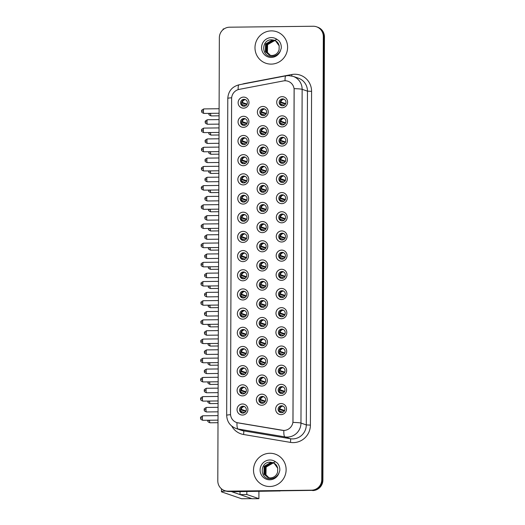 <?xml version="1.0" encoding="UTF-8"?>
<svg xmlns="http://www.w3.org/2000/svg" width="525" height="525" viewBox="0 0 525 525"><rect width="100%" height="100%" fill="white"/><g stroke="black" fill="none" stroke-linecap="round" stroke-linejoin="round"><path stroke-width="0.79" d="M243.469 127.358A5.552 5.421 109 0 1 238.055 121.879A5.552 5.421 109 0 1 243.508 116.274A5.552 5.421 109 0 1 248.922 121.754A5.552 5.421 109 0 1 243.469 127.358M243.928 118.499A3.472 3.386 -71 0 0 242.786 125.245A3.472 3.386 -71 0 0 247.262 122.502A3.472 3.386 -71 0 0 243.928 118.499M243.403 146.534A5.552 5.421 109 0 1 237.982 141.061A5.552 5.421 109 0 1 243.442 135.457A5.552 5.421 109 0 1 248.857 140.936A5.552 5.421 109 0 1 243.403 146.534M243.863 137.681A3.472 3.386 -71 0 0 242.721 144.428A3.472 3.386 -71 0 0 247.196 141.684A3.472 3.386 -71 0 0 243.863 137.681M243.338 165.716A5.552 5.421 109 0 1 237.917 160.237A5.552 5.421 109 0 1 243.377 154.639A5.552 5.421 109 0 1 248.791 160.118A5.552 5.421 109 0 1 243.338 165.716M243.79 156.863A3.472 3.386 -71 0 0 242.655 163.603A3.472 3.386 -71 0 0 247.131 160.86A3.472 3.386 -71 0 0 243.79 156.863M243.265 184.898A5.552 5.421 109 0 1 237.851 179.419A5.552 5.421 109 0 1 243.305 173.821A5.552 5.421 109 0 1 248.725 179.294A5.552 5.421 109 0 1 243.265 184.898M243.725 176.039A3.472 3.386 -71 0 0 242.583 182.785A3.472 3.386 -71 0 0 247.058 180.042A3.472 3.386 -71 0 0 243.725 176.039M243.2 204.081A5.552 5.421 109 0 1 237.786 198.601A5.552 5.421 109 0 1 243.239 192.997A5.552 5.421 109 0 1 248.66 198.476A5.552 5.421 109 0 1 243.2 204.081M243.659 195.221A3.472 3.386 -71 0 0 242.517 201.968A3.472 3.386 -71 0 0 246.993 199.224A3.472 3.386 -71 0 0 243.659 195.221M243.134 223.256A5.552 5.421 109 0 1 237.72 217.783A5.552 5.421 109 0 1 243.173 212.179A5.552 5.421 109 0 1 248.588 217.658A5.552 5.421 109 0 1 243.134 223.256M243.593 214.403A3.472 3.386 -71 0 0 242.452 221.15A3.472 3.386 -71 0 0 246.927 218.407A3.472 3.386 -71 0 0 243.593 214.403M243.068 242.438A5.552 5.421 109 0 1 237.648 236.959A5.552 5.421 109 0 1 243.108 231.361A5.552 5.421 109 0 1 248.522 236.841A5.552 5.421 109 0 1 243.068 242.438M243.528 233.586A3.472 3.386 -71 0 0 242.386 240.325A3.472 3.386 -71 0 0 246.862 237.582A3.472 3.386 -71 0 0 243.528 233.586M243.003 261.621A5.552 5.421 109 0 1 237.582 256.141A5.552 5.421 109 0 1 243.042 250.543A5.552 5.421 109 0 1 248.456 256.016A5.552 5.421 109 0 1 243.003 261.621M243.456 252.761A3.472 3.386 -71 0 0 242.32 259.507A3.472 3.386 -71 0 0 246.796 256.764A3.472 3.386 -71 0 0 243.456 252.761M242.931 280.803A5.552 5.421 109 0 1 237.517 275.323A5.552 5.421 109 0 1 242.97 269.719A5.552 5.421 109 0 1 248.391 275.198A5.552 5.421 109 0 1 242.931 280.803M243.39 271.943A3.472 3.386 -71 0 0 242.248 278.69A3.472 3.386 -71 0 0 246.724 275.947A3.472 3.386 -71 0 0 243.39 271.943M242.865 299.978A5.552 5.421 109 0 1 237.451 294.505A5.552 5.421 109 0 1 242.904 288.901A5.552 5.421 109 0 1 248.318 294.381A5.552 5.421 109 0 1 242.865 299.978M243.324 291.126A3.472 3.386 -71 0 0 242.183 297.872A3.472 3.386 -71 0 0 246.658 295.129A3.472 3.386 -71 0 0 243.324 291.126M242.799 319.161A5.552 5.421 109 0 1 237.385 313.681A5.552 5.421 109 0 1 242.839 308.083A5.552 5.421 109 0 1 248.253 313.563A5.552 5.421 109 0 1 242.799 319.161M243.259 310.308A3.472 3.386 -71 0 0 242.117 317.048A3.472 3.386 -71 0 0 246.593 314.304A3.472 3.386 -71 0 0 243.259 310.308M242.734 338.343A5.552 5.421 109 0 1 237.313 332.863A5.552 5.421 109 0 1 242.773 327.265A5.552 5.421 109 0 1 248.187 332.738A5.552 5.421 109 0 1 242.734 338.343M243.193 329.483A3.472 3.386 -71 0 0 242.051 336.23A3.472 3.386 -71 0 0 246.527 333.487A3.472 3.386 -71 0 0 243.193 329.483M242.668 357.525A5.552 5.421 109 0 1 237.248 352.045A5.552 5.421 109 0 1 242.701 346.441A5.552 5.421 109 0 1 248.122 351.921A5.552 5.421 109 0 1 242.668 357.525M243.121 348.666A3.472 3.386 -71 0 0 241.986 355.412A3.472 3.386 -71 0 0 246.461 352.669A3.472 3.386 -71 0 0 243.121 348.666M242.596 376.701A5.552 5.421 109 0 1 237.182 371.227A5.552 5.421 109 0 1 242.635 365.623A5.552 5.421 109 0 1 248.056 371.103A5.552 5.421 109 0 1 242.596 376.701M243.055 367.848A3.472 3.386 -71 0 0 241.913 374.594A3.472 3.386 -71 0 0 246.389 371.851A3.472 3.386 -71 0 0 243.055 367.848M242.53 395.883A5.552 5.421 109 0 1 237.116 390.403A5.552 5.421 109 0 1 242.57 384.805A5.552 5.421 109 0 1 247.984 390.285A5.552 5.421 109 0 1 242.53 395.883M242.99 387.03A3.472 3.386 -71 0 0 241.848 393.77A3.472 3.386 -71 0 0 246.323 391.027A3.472 3.386 -71 0 0 242.99 387.03M242.465 415.065A5.552 5.421 109 0 1 237.051 409.585A5.552 5.421 109 0 1 242.504 403.988A5.552 5.421 109 0 1 247.918 409.461A5.552 5.421 109 0 1 242.465 415.065M242.924 406.206A3.472 3.386 -71 0 0 241.782 412.952A3.472 3.386 -71 0 0 246.258 410.209A3.472 3.386 -71 0 0 242.924 406.206M243.534 108.176A5.552 5.421 109 0 1 238.12 102.697A5.552 5.421 109 0 1 243.574 97.099A5.552 5.421 109 0 1 248.994 102.572A5.552 5.421 109 0 1 243.534 108.176M243.994 99.317A3.472 3.386 -71 0 0 242.852 106.063A3.472 3.386 -71 0 0 247.327 103.32A3.472 3.386 -71 0 0 243.994 99.317M262.736 136.723A5.552 5.421 109 0 1 257.316 131.25A5.552 5.421 109 0 1 262.769 125.646A5.552 5.421 109 0 1 268.19 131.125A5.552 5.421 109 0 1 262.736 136.723M263.189 127.87A3.472 3.386 -71 0 0 262.047 134.617A3.472 3.386 -71 0 0 266.529 131.873A3.472 3.386 -71 0 0 263.189 127.87M262.664 155.905A5.552 5.421 109 0 1 257.25 150.426A5.552 5.421 109 0 1 262.703 144.828A5.552 5.421 109 0 1 268.124 150.308A5.552 5.421 109 0 1 262.664 155.905M263.123 147.053A3.472 3.386 -71 0 0 261.982 153.799A3.472 3.386 -71 0 0 266.457 151.056A3.472 3.386 -71 0 0 263.123 147.053M262.598 175.088A5.552 5.421 109 0 1 257.184 169.608A5.552 5.421 109 0 1 262.638 164.01A5.552 5.421 109 0 1 268.052 169.483A5.552 5.421 109 0 1 262.598 175.088M263.058 166.235A3.472 3.386 -71 0 0 261.916 172.974A3.472 3.386 -71 0 0 266.392 170.231A3.472 3.386 -71 0 0 263.058 166.235M262.533 194.27A5.552 5.421 109 0 1 257.119 188.79A5.552 5.421 109 0 1 262.572 183.186A5.552 5.421 109 0 1 267.986 188.665A5.552 5.421 109 0 1 262.533 194.27M262.992 185.41A3.472 3.386 -71 0 0 261.85 192.157A3.472 3.386 -71 0 0 266.326 189.413A3.472 3.386 -71 0 0 262.992 185.41M262.467 213.445A5.552 5.421 109 0 1 257.047 207.972A5.552 5.421 109 0 1 262.507 202.368A5.552 5.421 109 0 1 267.921 207.848A5.552 5.421 109 0 1 262.467 213.445M262.92 204.593A3.472 3.386 -71 0 0 261.785 211.339A3.472 3.386 -71 0 0 266.26 208.596A3.472 3.386 -71 0 0 262.92 204.593M262.402 232.627A5.552 5.421 109 0 1 256.981 227.148A5.552 5.421 109 0 1 262.434 221.55A5.552 5.421 109 0 1 267.855 227.03A5.552 5.421 109 0 1 262.402 232.627M262.854 223.775A3.472 3.386 -71 0 0 261.713 230.521A3.472 3.386 -71 0 0 266.195 227.778A3.472 3.386 -71 0 0 262.854 223.775M262.329 251.81A5.552 5.421 109 0 1 256.915 246.33A5.552 5.421 109 0 1 262.369 240.732A5.552 5.421 109 0 1 267.789 246.205A5.552 5.421 109 0 1 262.329 251.81M262.789 242.957A3.472 3.386 -71 0 0 261.647 249.697A3.472 3.386 -71 0 0 266.123 246.953A3.472 3.386 -71 0 0 262.789 242.957M262.264 270.992A5.552 5.421 109 0 1 256.85 265.512A5.552 5.421 109 0 1 262.303 259.908A5.552 5.421 109 0 1 267.717 265.387A5.552 5.421 109 0 1 262.264 270.992M262.723 262.132A3.472 3.386 -71 0 0 261.581 268.879A3.472 3.386 -71 0 0 266.057 266.136A3.472 3.386 -71 0 0 262.723 262.132M262.198 290.168A5.552 5.421 109 0 1 256.784 284.694A5.552 5.421 109 0 1 262.238 279.09A5.552 5.421 109 0 1 267.652 284.57A5.552 5.421 109 0 1 262.198 290.168M262.658 281.315A3.472 3.386 -71 0 0 261.516 288.061A3.472 3.386 -71 0 0 265.991 285.318A3.472 3.386 -71 0 0 262.658 281.315M262.132 309.35A5.552 5.421 109 0 1 256.712 303.877A5.552 5.421 109 0 1 262.172 298.272A5.552 5.421 109 0 1 267.586 303.752A5.552 5.421 109 0 1 262.132 309.35M262.585 300.497A3.472 3.386 -71 0 0 261.45 307.243A3.472 3.386 -71 0 0 265.926 304.5A3.472 3.386 -71 0 0 262.585 300.497M262.067 328.532A5.552 5.421 109 0 1 256.646 323.052A5.552 5.421 109 0 1 262.1 317.454A5.552 5.421 109 0 1 267.52 322.928A5.552 5.421 109 0 1 262.067 328.532M262.52 319.679A3.472 3.386 -71 0 0 261.378 326.419A3.472 3.386 -71 0 0 265.86 323.676A3.472 3.386 -71 0 0 262.52 319.679M261.995 347.714A5.552 5.421 109 0 1 256.581 342.234A5.552 5.421 109 0 1 262.034 336.63A5.552 5.421 109 0 1 267.455 342.11A5.552 5.421 109 0 1 261.995 347.714M262.454 338.855A3.472 3.386 -71 0 0 261.312 345.601A3.472 3.386 -71 0 0 265.788 342.858A3.472 3.386 -71 0 0 262.454 338.855M261.929 366.89A5.552 5.421 109 0 1 256.515 361.417A5.552 5.421 109 0 1 261.968 355.812A5.552 5.421 109 0 1 267.382 361.292A5.552 5.421 109 0 1 261.929 366.89M262.388 358.037A3.472 3.386 -71 0 0 261.247 364.783A3.472 3.386 -71 0 0 265.722 362.04A3.472 3.386 -71 0 0 262.388 358.037M261.863 386.072A5.552 5.421 109 0 1 256.449 380.599A5.552 5.421 109 0 1 261.903 374.994A5.552 5.421 109 0 1 267.317 380.474A5.552 5.421 109 0 1 261.863 386.072M262.323 377.219A3.472 3.386 -71 0 0 261.181 383.965A3.472 3.386 -71 0 0 265.657 381.222A3.472 3.386 -71 0 0 262.323 377.219M261.798 405.254A5.552 5.421 109 0 1 256.377 399.774A5.552 5.421 109 0 1 261.837 394.177A5.552 5.421 109 0 1 267.251 399.65A5.552 5.421 109 0 1 261.798 405.254M262.251 396.401A3.472 3.386 -71 0 0 261.115 403.141A3.472 3.386 -71 0 0 265.591 400.398A3.472 3.386 -71 0 0 262.251 396.401M262.802 117.547A5.552 5.421 109 0 1 257.381 112.068A5.552 5.421 109 0 1 262.841 106.463A5.552 5.421 109 0 1 268.255 111.943A5.552 5.421 109 0 1 262.802 117.547M263.261 108.688A3.472 3.386 -71 0 0 262.119 115.434A3.472 3.386 -71 0 0 266.595 112.691A3.472 3.386 -71 0 0 263.261 108.688M282.063 126.912A5.552 5.421 109 0 1 276.649 121.439A5.552 5.421 109 0 1 282.102 115.835A5.552 5.421 109 0 1 287.523 121.314A5.552 5.421 109 0 1 282.063 126.912M282.522 118.059A3.472 3.386 -71 0 0 281.38 124.806A3.472 3.386 -71 0 0 285.856 122.062A3.472 3.386 -71 0 0 282.522 118.059M281.997 146.094A5.552 5.421 109 0 1 276.583 140.621A5.552 5.421 109 0 1 282.037 135.017A5.552 5.421 109 0 1 287.451 140.497A5.552 5.421 109 0 1 281.997 146.094M282.457 137.242A3.472 3.386 -71 0 0 281.315 143.988A3.472 3.386 -71 0 0 285.79 141.245A3.472 3.386 -71 0 0 282.457 137.242M281.932 165.277A5.552 5.421 109 0 1 276.511 159.797A5.552 5.421 109 0 1 281.971 154.199A5.552 5.421 109 0 1 287.385 159.672A5.552 5.421 109 0 1 281.932 165.277M282.391 156.424A3.472 3.386 -71 0 0 281.249 163.163A3.472 3.386 -71 0 0 285.725 160.42A3.472 3.386 -71 0 0 282.391 156.424M281.866 184.459A5.552 5.421 109 0 1 276.445 178.979A5.552 5.421 109 0 1 281.905 173.375A5.552 5.421 109 0 1 287.319 178.854A5.552 5.421 109 0 1 281.866 184.459M282.319 175.599A3.472 3.386 -71 0 0 281.183 182.346A3.472 3.386 -71 0 0 285.659 179.602A3.472 3.386 -71 0 0 282.319 175.599M281.794 203.634A5.552 5.421 109 0 1 276.38 198.161A5.552 5.421 109 0 1 281.833 192.557A5.552 5.421 109 0 1 287.254 198.037A5.552 5.421 109 0 1 281.794 203.634M282.253 194.782A3.472 3.386 -71 0 0 281.111 201.528A3.472 3.386 -71 0 0 285.593 198.785A3.472 3.386 -71 0 0 282.253 194.782M281.728 222.817A5.552 5.421 109 0 1 276.314 217.343A5.552 5.421 109 0 1 281.767 211.739A5.552 5.421 109 0 1 287.188 217.219A5.552 5.421 109 0 1 281.728 222.817M282.188 213.964A3.472 3.386 -71 0 0 281.046 220.71A3.472 3.386 -71 0 0 285.521 217.967A3.472 3.386 -71 0 0 282.188 213.964M281.662 241.999A5.552 5.421 109 0 1 276.248 236.519A5.552 5.421 109 0 1 281.702 230.921A5.552 5.421 109 0 1 287.116 236.394A5.552 5.421 109 0 1 281.662 241.999M282.122 233.146A3.472 3.386 -71 0 0 280.98 239.886A3.472 3.386 -71 0 0 285.456 237.143A3.472 3.386 -71 0 0 282.122 233.146M281.597 261.181A5.552 5.421 109 0 1 276.176 255.701A5.552 5.421 109 0 1 281.636 250.103A5.552 5.421 109 0 1 287.05 255.577A5.552 5.421 109 0 1 281.597 261.181M282.056 252.322A3.472 3.386 -71 0 0 280.914 259.068A3.472 3.386 -71 0 0 285.39 256.325A3.472 3.386 -71 0 0 282.056 252.322M281.531 280.357A5.552 5.421 109 0 1 276.111 274.883A5.552 5.421 109 0 1 281.571 269.279A5.552 5.421 109 0 1 286.985 274.759A5.552 5.421 109 0 1 281.531 280.357M281.984 271.504A3.472 3.386 -71 0 0 280.849 278.25A3.472 3.386 -71 0 0 285.324 275.507A3.472 3.386 -71 0 0 281.984 271.504M281.459 299.539A5.552 5.421 109 0 1 276.045 294.066A5.552 5.421 109 0 1 281.498 288.461A5.552 5.421 109 0 1 286.919 293.941A5.552 5.421 109 0 1 281.459 299.539M281.918 290.686A3.472 3.386 -71 0 0 280.777 297.432A3.472 3.386 -71 0 0 285.259 294.689A3.472 3.386 -71 0 0 281.918 290.686M281.393 318.721A5.552 5.421 109 0 1 275.979 313.241A5.552 5.421 109 0 1 281.433 307.643A5.552 5.421 109 0 1 286.853 313.117A5.552 5.421 109 0 1 281.393 318.721M281.853 309.868A3.472 3.386 -71 0 0 280.711 316.608A3.472 3.386 -71 0 0 285.187 313.865A3.472 3.386 -71 0 0 281.853 309.868M281.328 337.903A5.552 5.421 109 0 1 275.914 332.423A5.552 5.421 109 0 1 281.367 326.826A5.552 5.421 109 0 1 286.781 332.299A5.552 5.421 109 0 1 281.328 337.903M281.787 329.044A3.472 3.386 -71 0 0 280.645 335.79A3.472 3.386 -71 0 0 285.121 333.047A3.472 3.386 -71 0 0 281.787 329.044M281.262 357.079A5.552 5.421 109 0 1 275.842 351.606A5.552 5.421 109 0 1 281.302 346.001A5.552 5.421 109 0 1 286.716 351.481A5.552 5.421 109 0 1 281.262 357.079M281.722 348.226A3.472 3.386 -71 0 0 280.58 354.972A3.472 3.386 -71 0 0 285.055 352.229A3.472 3.386 -71 0 0 281.722 348.226M281.197 376.261A5.552 5.421 109 0 1 275.776 370.788A5.552 5.421 109 0 1 281.236 365.183A5.552 5.421 109 0 1 286.65 370.663A5.552 5.421 109 0 1 281.197 376.261M281.649 367.408A3.472 3.386 -71 0 0 280.514 374.154A3.472 3.386 -71 0 0 284.99 371.411A3.472 3.386 -71 0 0 281.649 367.408M281.124 395.443A5.552 5.421 109 0 1 275.71 389.963A5.552 5.421 109 0 1 281.164 384.366A5.552 5.421 109 0 1 286.584 389.839A5.552 5.421 109 0 1 281.124 395.443M281.584 386.59A3.472 3.386 -71 0 0 280.442 393.33A3.472 3.386 -71 0 0 284.924 390.587A3.472 3.386 -71 0 0 281.584 386.59M281.059 414.625A5.552 5.421 109 0 1 275.645 409.146A5.552 5.421 109 0 1 281.098 403.548A5.552 5.421 109 0 1 286.519 409.021A5.552 5.421 109 0 1 281.059 414.625M281.518 405.766A3.472 3.386 -71 0 0 280.376 412.512A3.472 3.386 -71 0 0 284.852 409.769A3.472 3.386 -71 0 0 281.518 405.766M282.128 107.737A5.552 5.421 109 0 1 276.714 102.257A5.552 5.421 109 0 1 282.168 96.653A5.552 5.421 109 0 1 287.588 102.132A5.552 5.421 109 0 1 282.128 107.737M282.588 98.877A3.472 3.386 -71 0 0 281.446 105.623A3.472 3.386 -71 0 0 285.928 102.88A3.472 3.386 -71 0 0 282.588 98.877M243.298 125.377A3.472 3.386 109 0 1 245.529 118.893M243.232 144.559A3.472 3.386 109 0 1 245.457 138.075M243.16 163.734A3.472 3.386 109 0 1 245.392 157.251M243.095 182.917A3.472 3.386 109 0 1 245.326 176.433M243.029 202.099A3.472 3.386 109 0 1 245.26 195.615M242.963 221.281A3.472 3.386 109 0 1 245.195 214.797M242.898 240.457A3.472 3.386 109 0 1 245.123 233.973M242.826 259.639A3.472 3.386 109 0 1 245.057 253.155M242.76 278.821A3.472 3.386 109 0 1 244.991 272.337M242.694 298.003A3.472 3.386 109 0 1 244.926 291.519M242.629 317.179A3.472 3.386 109 0 1 244.86 310.695M242.563 336.361A3.472 3.386 109 0 1 244.788 329.877M242.491 355.543A3.472 3.386 109 0 1 244.722 349.059M242.425 374.725A3.472 3.386 109 0 1 244.657 368.242M242.36 393.901A3.472 3.386 109 0 1 244.591 387.417M242.294 413.083A3.472 3.386 109 0 1 244.525 406.599M243.364 106.194A3.472 3.386 109 0 1 245.595 99.711M262.559 134.748A3.472 3.386 109 0 1 264.79 128.264M262.493 153.93A3.472 3.386 109 0 1 264.725 147.44M262.428 173.106A3.472 3.386 109 0 1 264.659 166.622M262.362 192.288A3.472 3.386 109 0 1 264.593 185.804M262.297 211.47A3.472 3.386 109 0 1 264.521 204.986M262.224 230.652A3.472 3.386 109 0 1 264.456 224.162M262.159 249.828A3.472 3.386 109 0 1 264.39 243.344M262.093 269.01A3.472 3.386 109 0 1 264.324 262.526M262.027 288.192A3.472 3.386 109 0 1 264.259 281.708M261.962 307.374A3.472 3.386 109 0 1 264.187 300.884M261.89 326.55A3.472 3.386 109 0 1 264.121 320.066M261.824 345.732A3.472 3.386 109 0 1 264.055 339.248M261.758 364.914A3.472 3.386 109 0 1 263.99 358.431M261.693 384.097A3.472 3.386 109 0 1 263.924 377.606M261.621 403.272A3.472 3.386 109 0 1 263.852 396.788M262.631 115.566A3.472 3.386 109 0 1 264.856 109.082M281.892 124.937A3.472 3.386 109 0 1 284.123 118.453M281.827 144.119A3.472 3.386 109 0 1 284.058 137.629M281.761 163.295A3.472 3.386 109 0 1 283.986 156.811M281.689 182.477A3.472 3.386 109 0 1 283.92 175.993M281.623 201.659A3.472 3.386 109 0 1 283.854 195.175M281.558 220.841A3.472 3.386 109 0 1 283.789 214.351M281.492 240.017A3.472 3.386 109 0 1 283.723 233.533M281.426 259.199A3.472 3.386 109 0 1 283.651 252.715M281.354 278.381A3.472 3.386 109 0 1 283.585 271.897M281.288 297.563A3.472 3.386 109 0 1 283.52 291.073M281.223 316.739A3.472 3.386 109 0 1 283.454 310.255M281.157 335.921A3.472 3.386 109 0 1 283.388 329.438M281.092 355.103A3.472 3.386 109 0 1 283.316 348.62M281.019 374.286A3.472 3.386 109 0 1 283.251 367.795M280.954 393.461A3.472 3.386 109 0 1 283.185 386.977M280.888 412.643A3.472 3.386 109 0 1 283.119 406.16M281.958 105.755A3.472 3.386 109 0 1 284.189 99.271M283.421 80.929A9.371 9.148 109 0 1 294.151 90.011L292.996 420.998A9.371 9.148 109 0 1 282.201 430.323L238.061 422.894A9.371 9.148 109 0 1 230.508 413.772L231.61 98.661A9.371 9.148 109 0 1 239.223 89.368L283.421 80.929M271.353 30.883A16.662 16.268 -71 0 0 255.229 44.914A16.662 16.268 -71 0 0 265.88 63.256A16.662 16.268 -71 0 0 271.235 64.116A16.662 16.268 -71 0 0 287.365 50.085A16.662 16.268 -71 0 0 276.714 31.743A16.662 16.268 -71 0 0 271.353 30.883A16.662 16.268 -71 0 0 255.229 44.914A16.662 16.268 -71 0 0 265.88 63.256A16.662 16.268 -71 0 0 271.235 64.116A16.662 16.268 -71 0 0 287.365 50.085A16.662 16.268 -71 0 0 276.714 31.743A16.662 16.268 -71 0 0 271.353 30.883M269.876 453.272A16.662 16.268 -71 0 0 253.752 467.303A16.662 16.268 -71 0 0 264.403 485.645A16.662 16.268 -71 0 0 269.765 486.504A16.662 16.268 -71 0 0 285.889 472.474A16.662 16.268 -71 0 0 275.238 454.132A16.662 16.268 -71 0 0 269.876 453.272A16.662 16.268 -71 0 0 253.752 467.303A16.662 16.268 -71 0 0 264.403 485.645A16.662 16.268 -71 0 0 269.765 486.504A16.662 16.268 -71 0 0 285.889 472.474A16.662 16.268 -71 0 0 275.238 454.132A16.662 16.268 -71 0 0 269.876 453.272M294.112 88.646L292.95 422.402A12.147 0.866 0.2 0 1 300.969 423.071A13.886 13.558 109 0 1 287.332 437.076A13.886 13.558 109 0 1 284.97 436.892L238.114 429.004A13.886 13.558 109 0 1 236.007 428.466L241.336 430.297A13.886 13.558 -71 0 0 243.442 430.835L290.299 438.723A13.886 13.558 -71 0 0 292.661 438.907A13.886 13.558 -71 0 0 306.298 424.902L307.466 91.147A13.886 13.558 -71 0 0 298.39 78.172L293.062 76.342A13.886 13.558 109 0 1 302.137 89.316A12.147 0.866 -179.8 0 0 294.112 88.646M224.608 490.599L225.743 490.987A10.415 10.165 -71 0 0 229.097 491.531L312.106 490.376A10.415 10.165 -71 0 0 322.337 479.876L323.879 36.717A10.415 10.165 -71 0 0 317.074 26.985A10.415 10.165 -71 0 1 323.879 36.717L322.337 479.876A10.415 10.165 -71 0 1 312.106 490.376L228.526 491.334L311.535 490.186A10.415 10.165 -71 0 0 321.766 479.679L323.315 36.52A10.415 10.165 -71 0 0 313.156 26.25L229.576 27.202A10.415 10.165 -71 0 0 219.352 37.708L217.803 480.867A10.415 10.165 -71 0 0 227.962 491.137L311.535 490.186M225.179 490.796A10.415 10.165 -71 0 0 228.526 491.334A10.415 10.165 -71 0 1 225.179 490.796M242.222 84.197A17.358 16.944 109 0 1 244.781 83.495L291.697 74.537A17.358 16.944 109 0 1 311.574 91.357L310.406 425.112A17.358 16.944 109 0 1 293.357 442.614A17.358 16.944 109 0 1 290.41 442.385A3.472 0.742 -80.4 0 0 290.299 438.723L284.97 436.892A12.147 2.599 99.6 0 1 283.854 430.48L236.998 422.651A12.147 2.599 99.6 0 0 238.114 429.004L243.442 430.835A3.472 0.742 -80.4 0 1 243.554 434.497A17.358 16.944 109 0 1 231.728 426.077M312.677 490.573A10.415 10.165 -71 0 0 322.901 480.073L324.45 36.914A10.415 10.165 -71 0 0 317.645 27.182L316.509 26.788M283.822 99.225A3.819 3.728 -71 0 0 280.836 101.981L285.705 103.655M280.265 101.955L280.836 101.981M280.192 102.382L285.338 104.147A5.552 5.421 -71 0 0 285.305 104.37M284.347 105.269L280.422 104.035M280.822 104.055A3.819 3.728 -71 0 0 281.643 105.564M264.488 109.036A3.819 3.728 -71 0 0 261.502 111.792L266.372 113.466M260.932 111.759L261.502 111.792M260.859 112.193L266.011 113.958A5.552 5.421 -71 0 0 265.972 114.181M265.02 115.08L261.096 113.846M261.496 113.866A3.819 3.728 -71 0 0 262.31 115.375M245.227 99.665A3.819 3.728 -71 0 0 242.235 102.421L247.104 104.094M241.664 102.395L242.235 102.421M241.598 102.821L246.743 104.587A5.552 5.421 -71 0 0 246.704 104.81M245.752 105.709L241.828 104.475M242.228 104.495A3.819 3.728 -71 0 0 243.049 106.004M283.756 118.407A3.819 3.728 -71 0 0 280.763 121.157L285.633 122.837M280.192 121.131L280.763 121.157M280.127 121.557L285.272 123.329A5.552 5.421 -71 0 0 285.239 123.546M284.281 124.451L280.357 123.218M280.757 123.237A3.819 3.728 -71 0 0 281.577 124.747M283.69 137.589A3.819 3.728 -71 0 0 280.698 140.339L285.567 142.013M280.127 140.313L280.698 140.339M280.061 140.739L285.206 142.511A5.552 5.421 -71 0 0 285.167 142.728M284.215 143.627L280.291 142.4M280.691 142.419A3.819 3.728 -71 0 0 281.512 143.922M283.625 156.772A3.819 3.728 -71 0 0 280.632 159.521L285.502 161.195M280.061 159.495L280.632 159.521M279.989 159.922L285.141 161.693A5.552 5.421 -71 0 0 285.101 161.91M284.15 162.809L280.225 161.582M280.626 161.602A3.819 3.728 -71 0 0 281.446 163.104M283.553 175.947A3.819 3.728 -71 0 0 280.567 178.703L285.436 180.377M279.996 178.677L280.567 178.703M279.923 179.104L285.075 180.869A5.552 5.421 -71 0 0 285.036 181.092M284.084 181.991L280.16 180.757M280.56 180.777A3.819 3.728 -71 0 0 281.374 182.287M264.423 128.218A3.819 3.728 -71 0 0 261.437 130.968L266.306 132.648M260.866 130.942L261.437 130.968M260.794 131.368L265.939 133.14A5.552 5.421 -71 0 0 265.906 133.357M264.954 134.262L261.03 133.028M261.424 133.048A3.819 3.728 -71 0 0 262.244 134.558M264.357 147.4A3.819 3.728 -71 0 0 261.365 150.15L266.234 151.823M260.794 150.124L261.365 150.15M260.728 150.55L265.873 152.322A5.552 5.421 -71 0 0 265.84 152.539M264.882 153.438L260.958 152.211M261.358 152.23A3.819 3.728 -71 0 0 262.178 153.733M264.292 166.583A3.819 3.728 -71 0 0 261.299 169.332L266.168 171.006M260.728 169.306L261.299 169.332M260.662 169.732L265.808 171.504A5.552 5.421 -71 0 0 265.768 171.721M264.817 172.62L260.892 171.393M261.293 171.406A3.819 3.728 -71 0 0 262.113 172.915M245.162 118.847A3.819 3.728 -71 0 0 242.169 121.603L247.039 123.277M241.598 121.57L242.169 121.603M241.533 121.997L246.678 123.769A5.552 5.421 -71 0 0 246.638 123.985M245.687 124.891L241.762 123.657M242.163 123.677A3.819 3.728 -71 0 0 242.983 125.186M245.096 138.029A3.819 3.728 -71 0 0 242.104 140.779L246.973 142.459M241.533 140.752L242.104 140.779M241.461 141.179L246.612 142.951A5.552 5.421 -71 0 0 246.573 143.167M245.621 144.073L241.697 142.839M242.097 142.859A3.819 3.728 -71 0 0 242.911 144.362M245.024 157.211A3.819 3.728 -71 0 0 242.038 159.961L246.907 161.634M241.467 159.935L242.038 159.961M241.395 160.361L246.547 162.133A5.552 5.421 -71 0 0 246.507 162.35M245.556 163.249L241.631 162.022M242.032 162.041A3.819 3.728 -71 0 0 242.845 163.544M244.958 176.387A3.819 3.728 -71 0 0 241.966 179.143L246.835 180.817M241.402 179.117L241.966 179.143M241.329 179.543L246.474 181.309A5.552 5.421 -71 0 0 246.442 181.532M245.483 182.431L241.559 181.197M241.959 181.217A3.819 3.728 -71 0 0 242.78 182.726M244.893 195.569A3.819 3.728 -71 0 0 241.9 198.325L246.77 199.999M241.329 198.293L241.9 198.325M241.264 198.719L246.409 200.491A5.552 5.421 -71 0 0 246.369 200.707M245.418 201.613L241.493 200.379M241.894 200.399A3.819 3.728 -71 0 0 242.714 201.908M244.827 214.751A3.819 3.728 -71 0 0 241.835 217.501L246.704 219.181M241.264 217.475L241.835 217.501M241.192 217.901L246.343 219.673A5.552 5.421 -71 0 0 246.304 219.89M245.352 220.795L241.428 219.562M241.828 219.581A3.819 3.728 -71 0 0 242.648 221.084M244.755 233.933A3.819 3.728 -71 0 0 241.769 236.683L246.638 238.357M241.198 236.657L241.769 236.683M241.126 237.083L246.277 238.855A5.552 5.421 -71 0 0 246.238 239.072M245.287 239.971L241.362 238.744M241.762 238.763A3.819 3.728 -71 0 0 242.576 240.266M244.689 253.109A3.819 3.728 -71 0 0 241.703 255.865L246.573 257.539M241.132 255.839L241.703 255.865M241.06 256.266L246.212 258.031A5.552 5.421 -71 0 0 246.173 258.254M245.221 259.153L241.297 257.919M241.697 257.939A3.819 3.728 -71 0 0 242.511 259.448M244.624 272.291A3.819 3.728 -71 0 0 241.631 275.048L246.501 276.721M241.067 275.015L241.631 275.048M240.995 275.441L246.14 277.213A5.552 5.421 -71 0 0 246.107 277.43M245.149 278.335L241.224 277.102M241.625 277.121A3.819 3.728 -71 0 0 242.445 278.631M244.558 291.473A3.819 3.728 -71 0 0 241.566 294.223L246.435 295.903M240.995 294.197L241.566 294.223M240.929 294.623L246.074 296.395A5.552 5.421 -71 0 0 246.035 296.612M245.083 297.517L241.159 296.284M241.559 296.303A3.819 3.728 -71 0 0 242.379 297.806M244.493 310.656A3.819 3.728 -71 0 0 241.5 313.405L246.369 315.079M240.929 313.379L241.5 313.405M240.857 313.806L246.008 315.577A5.552 5.421 -71 0 0 245.969 315.794M245.018 316.693L241.093 315.466M241.493 315.486A3.819 3.728 -71 0 0 242.314 316.988M244.42 329.838A3.819 3.728 -71 0 0 241.434 332.588L246.304 334.261M240.863 332.561L241.434 332.588M240.791 332.988L245.943 334.753A5.552 5.421 -71 0 0 245.903 334.976M244.952 335.875L241.027 334.642M241.428 334.661A3.819 3.728 -71 0 0 242.242 336.171M244.355 349.013A3.819 3.728 -71 0 0 241.369 351.77L246.238 353.443M240.798 351.737L241.369 351.77M240.726 352.163L245.877 353.935A5.552 5.421 -71 0 0 245.838 354.152M244.886 355.058L240.962 353.824M241.362 353.843A3.819 3.728 -71 0 0 242.176 355.353M244.289 368.196A3.819 3.728 -71 0 0 241.297 370.945L246.166 372.625M240.732 370.919L241.297 370.945M240.66 371.346L245.805 373.117A5.552 5.421 -71 0 0 245.772 373.334M244.814 374.24L240.89 373.006M241.29 373.026A3.819 3.728 -71 0 0 242.11 374.528M244.223 387.378A3.819 3.728 -71 0 0 241.231 390.127L246.1 391.801M240.66 390.101L241.231 390.127M240.594 390.528L245.739 392.3A5.552 5.421 -71 0 0 245.7 392.516M244.748 393.415L240.824 392.188M241.224 392.208A3.819 3.728 -71 0 0 242.045 393.711M244.158 406.56A3.819 3.728 -71 0 0 241.165 409.31L246.035 410.983M240.594 409.283L241.165 409.31M240.522 409.71L245.674 411.475A5.552 5.421 -71 0 0 245.634 411.698M244.683 412.598L240.758 411.364M241.159 411.383A3.819 3.728 -71 0 0 241.979 412.893M274.057 40.156L274.273 40.228A7.849 7.658 -71 0 0 274.057 40.156L271.707 39.795C261.128 39.434 261.148 56.588 271.32 56.392C275.527 56.365 278.591 54.397 280.521 50.485L281.282 48.142C281.452 45.314 280.652 42.833 278.867 40.701L276.885 39.316L275.067 40.149L279.182 45.846L279.077 49.783C277.909 53.307 275.507 55.23 271.878 55.538L269.397 55.145L265.387 51.752L265.565 43.975L272.383 40.038L274.608 40.353M270.322 55.394L267.192 52.369L267.369 44.599L274.188 40.661L275.461 40.76M270.441 55.42L267.422 52.447L267.599 44.671L274.411 40.733L275.566 40.819M269.857 55.289L266.293 52.06L266.47 44.284L273.289 40.346L275.041 40.537M269.975 55.315L266.516 52.139L266.693 44.362L273.512 40.425L275.146 40.589M269.515 55.184L265.617 51.831L265.794 44.054L272.606 40.117L274.713 40.392M272.58 462.545L272.803 462.617A7.849 7.658 -71 0 0 272.58 462.545L270.231 462.184C259.652 461.823 259.672 478.977 269.843 478.78C274.05 478.754 277.115 476.785 279.044 472.874L279.805 470.525C279.983 467.703 279.175 465.222 277.39 463.089L275.408 461.698L273.591 462.538L277.712 468.234L277.607 472.172C276.432 475.696 274.03 477.619 270.401 477.921L267.927 477.533L263.918 474.141L264.095 466.364L270.907 462.427L273.131 462.735M268.846 477.783L265.722 474.758L265.899 466.981L272.711 463.043L273.991 463.142M268.971 477.809L265.945 474.836L266.123 467.06L272.941 463.122L274.089 463.201M268.38 477.671L264.817 474.449L264.994 466.673L271.812 462.735L273.564 462.925M268.498 477.704L265.046 474.528L265.223 466.751L272.035 462.814L273.669 462.978M268.039 477.573L264.141 474.213L264.318 466.443L271.136 462.505L273.243 462.781M224.273 28.777A13.886 0.991 -179.8 0 0 223.066 29.177L223.066 29.669M225.842 491.019A13.886 0.991 -179.8 0 0 221.452 491.728A13.886 0.991 -179.8 0 0 221.747 491.932L241.566 498.743L251.764 498.632L231.866 491.761L279.484 490.954M241.592 498.75L251.777 498.632A1.733 0.354 89.3 0 0 251.79 498.632M280.173 490.947L279.963 490.987A1.733 1.693 109 0 1 279.668 491.019M246.829 491.393L246.822 494.517L258.897 498.671L258.923 491.256M240.037 491.466L240.023 494.596L252.105 498.743L258.897 498.671M246.822 494.517L240.023 494.596M283.487 195.129A3.819 3.728 -71 0 0 280.494 197.879L285.37 199.559M279.93 197.853L280.494 197.879M279.858 198.279L285.003 200.051A5.552 5.421 -71 0 0 284.97 200.268M284.012 201.173L280.088 199.94M280.488 199.959A3.819 3.728 -71 0 0 281.308 201.469M283.421 214.312A3.819 3.728 -71 0 0 280.429 217.061L285.298 218.735M279.858 217.035L280.429 217.061M279.792 217.462L284.937 219.233A5.552 5.421 -71 0 0 284.904 219.45M283.946 220.349L280.022 219.122M280.422 219.142A3.819 3.728 -71 0 0 281.243 220.644M283.356 233.494A3.819 3.728 -71 0 0 280.363 236.243L285.233 237.917M279.792 236.217L280.363 236.243M279.727 236.644L284.872 238.416A5.552 5.421 -71 0 0 284.832 238.632M283.881 239.531L279.956 238.304M280.357 238.324A3.819 3.728 -71 0 0 281.177 239.827M264.226 185.758A3.819 3.728 -71 0 0 261.233 188.514L266.103 190.188M260.662 188.482L261.233 188.514M260.59 188.915L265.742 190.68A5.552 5.421 -71 0 0 265.702 190.903M264.751 191.802L260.827 190.568M261.227 190.588A3.819 3.728 -71 0 0 262.047 192.098M264.154 204.94A3.819 3.728 -71 0 0 261.168 207.69L266.037 209.37M260.597 207.664L261.168 207.69M260.525 208.09L265.676 209.862A5.552 5.421 -71 0 0 265.637 210.079M264.685 210.984L260.761 209.751M261.161 209.77A3.819 3.728 -71 0 0 261.975 211.28M264.088 224.123A3.819 3.728 -71 0 0 261.102 226.872L265.972 228.546M260.531 226.846L261.102 226.872M260.459 227.273L265.604 229.044A5.552 5.421 -71 0 0 265.571 229.261M264.62 230.16L260.695 228.933M261.089 228.952A3.819 3.728 -71 0 0 261.909 230.455M283.29 252.669A3.819 3.728 -71 0 0 280.298 255.426L285.167 257.099M279.727 255.399L280.298 255.426M279.654 255.826L284.806 257.591A5.552 5.421 -71 0 0 284.767 257.814M283.815 258.713L279.891 257.48M280.291 257.499A3.819 3.728 -71 0 0 281.111 259.009M283.218 271.852A3.819 3.728 -71 0 0 280.232 274.601L285.101 276.281M279.661 274.575L280.232 274.601M279.589 275.002L284.74 276.773A5.552 5.421 -71 0 0 284.701 276.99M283.749 277.896L279.825 276.662M280.225 276.682A3.819 3.728 -71 0 0 281.039 278.191M283.152 291.034A3.819 3.728 -71 0 0 280.16 293.783L285.036 295.457M279.595 293.757L280.16 293.783M279.523 294.184L284.668 295.956A5.552 5.421 -71 0 0 284.635 296.172M283.677 297.071L279.753 295.844M280.153 295.864A3.819 3.728 -71 0 0 280.973 297.367M283.087 310.216A3.819 3.728 -71 0 0 280.094 312.966L284.963 314.639M279.523 312.939L280.094 312.966M279.457 313.366L284.603 315.138A5.552 5.421 -71 0 0 284.57 315.354M283.612 316.253L279.687 315.026M280.088 315.046A3.819 3.728 -71 0 0 280.908 316.549M283.021 329.392A3.819 3.728 -71 0 0 280.028 332.148L284.898 333.821M279.457 332.122L280.028 332.148M279.392 332.548L284.537 334.313A5.552 5.421 -71 0 0 284.498 334.537M283.546 335.436L279.622 334.202M280.022 334.222A3.819 3.728 -71 0 0 280.842 335.731M264.022 243.305A3.819 3.728 -71 0 0 261.03 246.054L265.899 247.728M260.459 246.028L261.03 246.054M260.393 246.455L265.538 248.227A5.552 5.421 -71 0 0 265.506 248.443M264.548 249.342L260.623 248.115M261.023 248.128A3.819 3.728 -71 0 0 261.844 249.637M263.957 262.48A3.819 3.728 -71 0 0 260.964 265.237L265.834 266.91M260.393 265.204L260.964 265.237M260.328 265.637L265.473 267.402A5.552 5.421 -71 0 0 265.433 267.625M264.482 268.524L260.558 267.291M260.958 267.31A3.819 3.728 -71 0 0 261.778 268.82M263.891 281.662A3.819 3.728 -71 0 0 260.899 284.412L265.768 286.092M260.328 284.386L260.899 284.412M260.256 284.812L265.407 286.584A5.552 5.421 -71 0 0 265.368 286.801M264.416 287.707L260.492 286.473M260.892 286.493A3.819 3.728 -71 0 0 261.713 288.002M263.819 300.845A3.819 3.728 -71 0 0 260.833 303.594L265.702 305.268M260.262 303.568L260.833 303.594M260.19 303.995L265.342 305.767A5.552 5.421 -71 0 0 265.302 305.983M264.351 306.882L260.426 305.655M260.827 305.675A3.819 3.728 -71 0 0 261.64 307.178M263.753 320.027A3.819 3.728 -71 0 0 260.767 322.777L265.637 324.45M260.197 322.75L260.767 322.777M260.124 323.177L265.269 324.949A5.552 5.421 -71 0 0 265.237 325.165M264.285 326.064L260.361 324.837M260.754 324.85A3.819 3.728 -71 0 0 261.575 326.36M282.955 348.574A3.819 3.728 -71 0 0 279.963 351.323L284.832 353.003M279.392 351.297L279.963 351.323M279.32 351.724L284.471 353.496A5.552 5.421 -71 0 0 284.432 353.712M283.48 354.618L279.556 353.384M279.956 353.404A3.819 3.728 -71 0 0 280.777 354.913M282.883 367.756A3.819 3.728 -71 0 0 279.897 370.506L284.767 372.179M279.326 370.479L279.897 370.506M279.254 370.906L284.406 372.678A5.552 5.421 -71 0 0 284.366 372.894M283.415 373.793L279.49 372.566M279.891 372.586A3.819 3.728 -71 0 0 280.704 374.089M282.817 386.938A3.819 3.728 -71 0 0 279.825 389.688L284.701 391.361M279.261 389.662L279.825 389.688M279.188 390.088L284.333 391.86A5.552 5.421 -71 0 0 284.301 392.077M283.342 392.976L279.418 391.748M279.818 391.768A3.819 3.728 -71 0 0 280.639 393.271M282.752 406.114A3.819 3.728 -71 0 0 279.759 408.87L284.629 410.543M279.188 408.844L279.759 408.87M279.123 409.27L284.268 411.036A5.552 5.421 -71 0 0 284.235 411.259M283.277 412.158L279.353 410.924M279.753 410.944A3.819 3.728 -71 0 0 280.573 412.453M263.688 339.202A3.819 3.728 -71 0 0 260.695 341.959L265.565 343.632M260.124 341.926L260.695 341.959M260.059 342.359L265.204 344.124A5.552 5.421 -71 0 0 265.171 344.348M264.213 345.247L260.288 344.013M260.689 344.033A3.819 3.728 -71 0 0 261.509 345.542M263.622 358.385A3.819 3.728 -71 0 0 260.63 361.134L265.499 362.814M260.059 361.108L260.63 361.134M259.993 361.535L265.138 363.307A5.552 5.421 -71 0 0 265.099 363.523M264.147 364.429L260.223 363.195M260.623 363.215A3.819 3.728 -71 0 0 261.443 364.724M263.557 377.567A3.819 3.728 -71 0 0 260.564 380.317L265.433 381.99M259.993 380.29L260.564 380.317M259.921 380.717L265.072 382.489A5.552 5.421 -71 0 0 265.033 382.705M264.082 383.604L260.157 382.377M260.558 382.397A3.819 3.728 -71 0 0 261.378 383.9M263.484 396.749A3.819 3.728 -71 0 0 260.498 399.499L265.368 401.172M259.928 399.473L260.498 399.499M259.855 399.899L265.007 401.671A5.552 5.421 -71 0 0 264.967 401.887M264.016 402.787L260.092 401.559M260.492 401.572A3.819 3.728 -71 0 0 261.306 403.082M310.406 425.112L306.298 424.902L300.969 423.071L302.137 89.316L307.466 91.147L311.574 91.357M293.062 76.342L288.415 75.593L285.974 75.836A12.147 2.297 79.2 0 0 285.075 80.765M230.554 414.697A12.147 0.866 -179.8 0 0 226.675 415.314C226.977 421.68 230.088 426.064 236.007 428.466M226.675 415.314L227.784 98.411A12.147 0.866 0.2 0 1 231.656 97.788M227.784 98.411C228.303 91.193 232.063 86.658 239.065 84.794A12.147 2.297 79.2 0 0 238.16 89.637M290.41 442.385L243.554 434.497M321.766 479.679L322.901 480.073M323.315 36.52L324.45 36.914M227.962 491.137L229.097 491.531M291.697 74.537A3.472 0.656 -100.8 0 1 291.874 75.994M208.884 113.676L210.63 113.492A2.257 0.459 -90.7 0 1 210.637 113.347M219.076 115.815L211.122 115.907A2.257 0.459 -90.7 0 1 210.63 113.492M206.988 121.839A2.257 0.459 -90.7 0 1 207.427 119.739C203.759 121.511 205.754 121.813 205.196 121.99L206.988 121.839A2.257 0.459 -90.7 0 0 207.48 124.254L219.05 124.123M205.242 122.023L205.196 121.99C205.662 122.338 204.087 122.988 207.48 124.254M203.418 111.005A2.257 0.459 -90.7 0 1 203.851 108.911C200.183 110.677 202.177 110.978 201.62 111.156L203.418 111.005A2.257 0.459 -90.7 0 0 203.903 113.42L219.089 113.249M201.666 111.188L201.62 111.156C202.086 111.51 200.511 112.16 203.903 113.42M208.819 132.851L210.564 132.667A2.257 0.459 -90.7 0 1 210.564 132.523M219.01 134.991L211.057 135.083A2.257 0.459 -90.7 0 1 210.564 132.667M208.753 152.033L210.499 151.85A2.257 0.459 -90.7 0 1 210.499 151.705M218.945 154.173L210.984 154.265A2.257 0.459 -90.7 0 1 210.499 151.85M208.688 171.216L210.433 171.032A2.257 0.459 -90.7 0 1 210.433 170.887M218.879 173.355L210.919 173.447A2.257 0.459 -90.7 0 1 210.433 171.032M208.615 190.398L210.368 190.214A2.257 0.459 -90.7 0 1 210.368 190.07M218.807 192.537L210.853 192.629A2.257 0.459 -90.7 0 1 210.368 190.214M206.922 141.022A2.257 0.459 -90.7 0 1 207.362 138.922C203.693 140.687 205.688 140.995 205.131 141.173L206.922 141.022A2.257 0.459 -90.7 0 0 207.408 143.437L218.984 143.299M205.177 141.205L205.131 141.173C205.59 141.52 204.022 142.17 207.408 143.437M206.857 160.197A2.257 0.459 -90.7 0 1 207.29 158.104C203.628 159.869 205.623 160.171 205.065 160.348L206.857 160.197A2.257 0.459 -90.7 0 0 207.342 162.612L218.912 162.481M205.111 160.381L205.065 160.348C205.524 160.702 203.956 161.352 207.342 162.612M206.791 179.379A2.257 0.459 -90.7 0 1 207.224 177.279C203.562 179.051 205.557 179.353 204.993 179.53L206.791 179.379A2.257 0.459 -90.7 0 0 207.277 181.794L218.846 181.663M205.045 179.563L204.993 179.53C205.459 179.878 203.89 180.534 207.277 181.794M203.346 130.187A2.257 0.459 -90.7 0 1 203.785 128.093C200.117 129.859 202.112 130.161 201.554 130.338L203.346 130.187A2.257 0.459 -90.7 0 0 203.838 132.602L219.017 132.431M201.6 130.371L201.554 130.338C202.02 130.686 200.445 131.342 203.838 132.602M203.28 149.369A2.257 0.459 -90.7 0 1 203.72 147.269C200.051 149.041 202.046 149.343 201.488 149.52L203.28 149.369A2.257 0.459 -90.7 0 0 203.766 151.784L218.951 151.607M201.534 149.553L201.488 149.52C201.948 149.868 200.379 150.518 203.766 151.784M203.214 168.551A2.257 0.459 -90.7 0 1 203.648 166.451C199.986 168.217 201.981 168.525 201.423 168.702L203.214 168.551A2.257 0.459 -90.7 0 0 203.7 170.966L218.886 170.789M201.469 168.735L201.423 168.702C201.882 169.05 200.314 169.7 203.7 170.966M203.149 187.727A2.257 0.459 -90.7 0 1 203.582 185.633C199.92 187.399 201.915 187.701 201.351 187.878L203.149 187.727A2.257 0.459 -90.7 0 0 203.634 190.142L218.82 189.971M201.403 187.911L201.351 187.878C201.817 188.232 200.248 188.882 203.634 190.142M203.083 206.909A2.257 0.459 -90.7 0 1 203.516 204.816C199.848 206.581 201.843 206.883 201.285 207.06L203.083 206.909A2.257 0.459 -90.7 0 0 203.569 209.324L218.754 209.153M201.331 207.093L201.285 207.06C201.751 207.408 200.176 208.064 203.569 209.324M203.011 226.091A2.257 0.459 -90.7 0 1 203.451 223.991C199.782 225.763 201.777 226.065 201.219 226.242L203.011 226.091A2.257 0.459 -90.7 0 0 203.503 228.506L218.682 228.329M201.265 226.275L201.219 226.242C201.685 226.59 200.11 227.24 203.503 228.506M202.945 245.273A2.257 0.459 -90.7 0 1 203.385 243.173C199.717 244.939 201.712 245.247 201.154 245.424L202.945 245.273A2.257 0.459 -90.7 0 0 203.431 247.688L218.617 247.511M201.2 245.457L201.154 245.424C201.613 245.772 200.045 246.422 203.431 247.688M202.88 264.449A2.257 0.459 -90.7 0 1 203.313 262.356C199.651 264.121 201.646 264.423 201.088 264.6L202.88 264.449A2.257 0.459 -90.7 0 0 203.365 266.864L218.551 266.693M201.134 264.633L201.088 264.6C201.548 264.954 199.979 265.604 203.365 266.864M202.814 283.631A2.257 0.459 -90.7 0 1 203.247 281.538C199.585 283.303 201.58 283.605 201.016 283.782L202.814 283.631A2.257 0.459 -90.7 0 0 203.3 286.046L218.485 285.876M201.068 283.815L201.016 283.782C201.482 284.13 199.913 284.786 203.3 286.046M202.748 302.813A2.257 0.459 -90.7 0 1 203.182 300.713C199.513 302.485 201.508 302.787 200.95 302.964L202.748 302.813A2.257 0.459 -90.7 0 0 203.234 305.228L218.42 305.051M200.996 302.997L200.95 302.964C201.416 303.312 199.841 303.962 203.234 305.228M202.676 321.996A2.257 0.459 -90.7 0 1 203.116 319.896C199.448 321.661 201.442 321.969 200.885 322.147L202.676 321.996A2.257 0.459 -90.7 0 0 203.168 324.411L218.348 324.233M200.931 322.179L200.885 322.147C201.351 322.494 199.776 323.144 203.168 324.411M202.611 341.171A2.257 0.459 -90.7 0 1 203.05 339.078C199.382 340.843 201.377 341.145 200.819 341.322L202.611 341.171A2.257 0.459 -90.7 0 0 203.096 343.586L218.282 343.416M200.865 341.355L200.819 341.322C201.278 341.677 199.71 342.326 203.096 343.586M202.545 360.353A2.257 0.459 -90.7 0 1 202.978 358.26C199.316 360.025 201.311 360.327 200.753 360.504L202.545 360.353A2.257 0.459 -90.7 0 0 203.031 362.768L218.216 362.598M200.799 360.537L200.753 360.504C201.213 360.852 199.644 361.508 203.031 362.768M202.479 379.536A2.257 0.459 -90.7 0 1 202.912 377.436C199.251 379.208 201.246 379.509 200.681 379.687L202.479 379.536A2.257 0.459 -90.7 0 0 202.965 381.951L218.151 381.773M200.734 379.719L200.681 379.687C201.147 380.034 199.579 380.684 202.965 381.951M202.414 398.718A2.257 0.459 -90.7 0 1 202.847 396.618C199.178 398.383 201.173 398.692 200.616 398.869L202.414 398.718A2.257 0.459 -90.7 0 0 202.899 401.133L218.085 400.956M200.662 398.902L200.616 398.869C201.082 399.217 199.507 399.866 202.899 401.133M202.342 417.893A2.257 0.459 -90.7 0 1 202.781 415.8C199.113 417.565 201.108 417.867 200.55 418.044L202.342 417.893A2.257 0.459 -90.7 0 0 202.834 420.308L218.013 420.138M200.596 418.077L200.55 418.044C201.009 418.399 199.441 419.048 202.834 420.308M276.885 39.316A9.929 9.693 -71 0 0 261.575 47.611A9.929 9.693 -71 0 0 280.521 50.485M278.408 43.7A7.849 7.658 -71 0 0 274.273 40.228C276.859 41.199 278.499 43.07 279.188 45.846M275.408 461.698A9.929 9.693 -71 0 0 260.105 470A9.929 9.693 -71 0 0 279.044 472.874M276.938 466.088A7.849 7.658 -71 0 0 272.797 462.617C275.389 463.582 277.023 465.458 277.712 468.234M208.55 209.573L210.295 209.39A2.257 0.459 -90.7 0 1 210.302 209.245M218.741 211.713L210.787 211.805A2.257 0.459 -90.7 0 1 210.295 209.39M208.484 228.756L210.23 228.572A2.257 0.459 -90.7 0 1 210.23 228.427M218.676 230.895L210.722 230.987A2.257 0.459 -90.7 0 1 210.23 228.572M208.418 247.938L210.164 247.754A2.257 0.459 -90.7 0 1 210.164 247.61M218.61 250.077L210.65 250.169A2.257 0.459 -90.7 0 1 210.164 247.754M206.725 198.562A2.257 0.459 -90.7 0 1 207.158 196.462C203.497 198.233 205.485 198.535 204.927 198.713L206.725 198.562A2.257 0.459 -90.7 0 0 207.211 200.977L218.781 200.845M204.973 198.745L204.927 198.713C205.393 199.06 203.818 199.71 207.211 200.977M206.653 217.744A2.257 0.459 -90.7 0 1 207.093 215.644C203.424 217.409 205.419 217.718 204.862 217.895L206.653 217.744A2.257 0.459 -90.7 0 0 207.145 220.159L218.715 220.021M204.907 217.927L204.862 217.895C205.327 218.243 203.752 218.892 207.145 220.159M206.588 236.919A2.257 0.459 -90.7 0 1 207.027 234.826C203.359 236.591 205.354 236.893 204.796 237.07L206.588 236.919A2.257 0.459 -90.7 0 0 207.073 239.334L218.649 239.203M204.842 237.103L204.796 237.07C205.255 237.425 203.687 238.074 207.073 239.334M208.353 267.12L210.098 266.936A2.257 0.459 -90.7 0 1 210.098 266.792M218.544 269.259L210.584 269.351A2.257 0.459 -90.7 0 1 210.098 266.936M208.281 286.296L210.033 286.112A2.257 0.459 -90.7 0 1 210.033 285.967M218.472 288.435L210.518 288.527A2.257 0.459 -90.7 0 1 210.033 286.112M208.215 305.478L209.961 305.294A2.257 0.459 -90.7 0 1 209.967 305.15M218.407 307.617L210.453 307.709A2.257 0.459 -90.7 0 1 209.961 305.294M208.149 324.66L209.895 324.476A2.257 0.459 -90.7 0 1 209.895 324.332M218.341 326.799L210.387 326.891A2.257 0.459 -90.7 0 1 209.895 324.476M208.084 343.842L209.829 343.658A2.257 0.459 -90.7 0 1 209.829 343.514M218.275 345.982L210.315 346.073A2.257 0.459 -90.7 0 1 209.829 343.658M206.522 256.102A2.257 0.459 -90.7 0 1 206.955 254.002C203.293 255.773 205.288 256.075 204.73 256.252L206.522 256.102A2.257 0.459 -90.7 0 0 207.007 258.517L218.577 258.385M204.776 256.285L204.73 256.252C205.19 256.6 203.621 257.257 207.007 258.517M206.456 275.284A2.257 0.459 -90.7 0 1 206.889 273.184C203.227 274.956 205.223 275.257 204.658 275.435L206.456 275.284A2.257 0.459 -90.7 0 0 206.942 277.699L218.512 277.567M204.711 275.467L204.658 275.435C205.124 275.783 203.556 276.432 206.942 277.699M206.391 294.466A2.257 0.459 -90.7 0 1 206.824 292.366C203.155 294.131 205.15 294.44 204.593 294.617L206.391 294.466A2.257 0.459 -90.7 0 0 206.876 296.881L218.446 296.743M204.638 294.65L204.593 294.617C205.058 294.965 203.483 295.614 206.876 296.881M206.318 313.642A2.257 0.459 -90.7 0 1 206.758 311.548C203.09 313.313 205.085 313.615 204.527 313.793L206.318 313.642A2.257 0.459 -90.7 0 0 206.811 316.057L218.38 315.925M204.573 313.825L204.527 313.793C204.993 314.147 203.418 314.797 206.811 316.057M206.253 332.824A2.257 0.459 -90.7 0 1 206.692 330.724C203.024 332.496 205.019 332.798 204.461 332.975L206.253 332.824A2.257 0.459 -90.7 0 0 206.738 335.239L218.315 335.108M204.507 333.007L204.461 332.975C204.921 333.322 203.352 333.979 206.738 335.239M208.018 363.018L209.764 362.834A2.257 0.459 -90.7 0 1 209.764 362.69M218.21 365.157L210.249 365.249A2.257 0.459 -90.7 0 1 209.764 362.834M207.946 382.2L209.698 382.016A2.257 0.459 -90.7 0 1 209.698 381.872M218.137 384.339L210.184 384.431A2.257 0.459 -90.7 0 1 209.698 382.016M207.88 401.382L209.626 401.198A2.257 0.459 -90.7 0 1 209.632 401.054M218.072 403.522L210.118 403.613A2.257 0.459 -90.7 0 1 209.626 401.198M207.815 420.564L209.56 420.381A2.257 0.459 -90.7 0 1 209.56 420.236M218.006 422.704L210.052 422.796A2.257 0.459 -90.7 0 1 209.56 420.381M206.187 352.006A2.257 0.459 -90.7 0 1 206.62 349.906C202.958 351.678 204.953 351.98 204.396 352.157L206.187 352.006A2.257 0.459 -90.7 0 0 206.673 354.421L218.243 354.29M204.442 352.19L204.396 352.157C204.855 352.505 203.287 353.154 206.673 354.421M206.122 371.188A2.257 0.459 -90.7 0 1 206.555 369.088C202.893 370.853 204.888 371.162 204.323 371.339L206.122 371.188A2.257 0.459 -90.7 0 0 206.607 373.603L218.177 373.465M204.376 371.372L204.323 371.339C204.789 371.687 203.221 372.337 206.607 373.603M206.056 390.364A2.257 0.459 -90.7 0 1 206.489 388.27C202.821 390.036 204.816 390.337 204.258 390.515L206.056 390.364A2.257 0.459 -90.7 0 0 206.542 392.779L218.111 392.648M204.304 390.548L204.258 390.515C204.724 390.869 203.149 391.519 206.542 392.779M205.984 409.546A2.257 0.459 -90.7 0 1 206.423 407.446C202.755 409.218 204.75 409.52 204.192 409.697L205.984 409.546A2.257 0.459 -90.7 0 0 206.476 411.961L218.046 411.83M204.238 409.73L204.192 409.697C204.658 410.045 203.083 410.701 206.476 411.961M285.974 75.836L239.065 84.794M208.858 113.367L208.838 113.643C209.304 113.991 207.729 114.64 211.122 115.907M207.427 119.739L219.063 119.608M203.851 108.911L219.102 108.734M208.793 132.543L208.773 132.818C209.232 133.173 207.664 133.822 211.057 135.083M208.72 151.725L208.707 152.001C209.167 152.348 207.598 153.005 210.984 154.265M208.655 170.907L208.635 171.183C209.101 171.531 207.532 172.18 210.919 173.447M208.589 190.089L208.569 190.365C209.035 190.713 207.46 191.363 210.853 192.629M207.362 138.922L218.997 138.79M207.29 158.104L218.932 157.972M207.224 177.279L218.866 177.148M203.785 128.093L219.037 127.916M203.72 147.269L218.971 147.098M203.648 166.451L218.899 166.274M203.582 185.633L218.833 185.456M203.516 204.816L218.768 204.638M203.451 223.991L218.702 223.821M203.385 243.173L218.636 242.996M203.313 262.356L218.564 262.178M203.247 281.538L218.498 281.361M203.182 300.713L218.433 300.543M203.116 319.896L218.367 319.718M203.05 339.078L218.302 338.901M202.978 358.26L218.229 358.083M202.912 377.436L218.164 377.265M202.847 396.618L218.098 396.441M202.781 415.8L218.032 415.623M221.452 491.728L221.465 488.821M208.523 209.265L208.504 209.541C208.97 209.895 207.395 210.545 210.787 211.805M208.458 228.447L208.438 228.723C208.898 229.071 207.329 229.727 210.722 230.987M208.386 247.629L208.373 247.905C208.832 248.253 207.263 248.902 210.65 250.169M207.158 196.462L218.794 196.33M207.093 215.644L218.728 215.512M207.027 234.826L218.662 234.695M208.32 266.812L208.3 267.087C208.766 267.435 207.198 268.085 210.584 269.351M208.254 285.987L208.235 286.263C208.701 286.617 207.126 287.267 210.518 288.527M208.189 305.169L208.169 305.445C208.635 305.793 207.06 306.449 210.453 307.709M208.123 324.352L208.103 324.627C208.563 324.975 206.994 325.625 210.387 326.891M208.051 343.534L208.038 343.809C208.497 344.157 206.929 344.807 210.315 346.073M206.955 254.002L218.597 253.87M206.889 273.184L218.531 273.053M206.824 292.366L218.459 292.235M206.758 311.548L218.393 311.417M206.692 330.724L218.328 330.592M207.985 362.709L207.966 362.985C208.432 363.339 206.863 363.989 210.249 365.249M207.92 381.892L207.9 382.167C208.366 382.515 206.791 383.171 210.184 384.431M207.854 401.074L207.834 401.349C208.3 401.697 206.725 402.347 210.118 403.613M207.782 420.256L207.769 420.532C208.228 420.879 206.66 421.529 210.052 422.796M206.62 349.906L218.262 349.775M206.555 369.088L218.197 368.957M206.489 388.27L218.124 388.139M206.423 407.446L218.059 407.315"/></g></svg>

